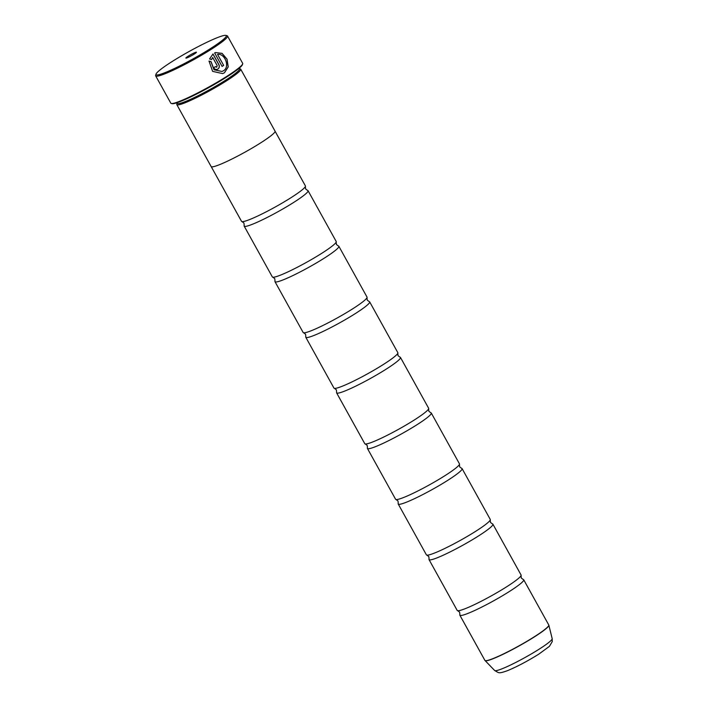 <?xml version="1.0" encoding="UTF-8"?>
<svg xmlns="http://www.w3.org/2000/svg" width="708" height="708" viewBox="0 0 708 708"><rect width="100%" height="100%" fill="white"/><g stroke="black" fill="none" stroke-linecap="round" stroke-linejoin="round"><path stroke-width="1.06" d="M275.093 131.254L305.405 185.93A36.515 3.814 151 0 1 305.387 186.487L305.608 188.939L307.564 190.417A36.515 3.814 151 0 1 308.042 190.7L336.212 241.516A36.515 3.814 151 0 1 336.194 242.074L336.415 244.517L338.371 246.003A36.515 3.814 151 0 1 338.858 246.278L367.027 297.103A36.515 3.814 151 0 1 367.001 297.661L367.231 300.103L369.187 301.59A36.515 3.814 151 0 1 369.664 301.865L397.834 352.681A36.515 3.814 151 0 1 397.816 353.239L398.038 355.681L399.993 357.168A36.515 3.814 151 0 1 400.471 357.452L428.641 408.268A36.515 3.814 151 0 1 428.623 408.826L428.844 411.268L430.8 412.755A36.515 3.814 151 0 1 431.287 413.029L459.457 463.846A36.515 3.814 151 0 1 459.439 464.404L459.66 466.855L461.616 468.333A36.515 3.814 151 0 1 462.094 468.616L490.263 519.433A36.515 3.814 151 0 1 490.246 519.991L490.467 522.433L492.423 523.92A36.515 3.814 151 0 1 492.91 524.194L521.079 575.02A36.515 3.814 151 0 1 521.053 575.569L521.283 578.02L523.239 579.498A36.515 3.814 151 0 1 523.716 579.781A36.515 3.814 151 0 1 509.282 591.561A36.515 3.814 151 0 1 459.846 615.181A36.515 3.814 151 0 1 459.864 614.633L459.642 612.181L457.687 610.703A36.515 3.814 151 0 1 457.2 610.42L429.03 559.603A36.515 3.814 151 0 1 429.057 559.046L428.836 556.603L426.88 555.116A36.515 3.814 151 0 1 426.393 554.842L398.223 504.016A36.515 3.814 151 0 1 398.241 503.459L398.02 501.016L396.064 499.529A36.515 3.814 151 0 1 395.586 499.255L367.417 448.438A36.515 3.814 151 0 1 367.434 447.881L367.213 445.438L365.257 443.951A36.515 3.814 151 0 1 364.77 443.668L336.601 392.851A36.515 3.814 151 0 1 336.627 392.294L336.397 389.851L334.441 388.365A36.515 3.814 151 0 1 333.964 388.09L305.794 337.274A36.515 3.814 151 0 1 305.812 336.716L305.591 334.264L303.635 332.787A36.515 3.814 151 0 1 303.157 332.503L274.987 281.687A36.515 3.814 151 0 1 275.005 281.129L274.784 278.686L272.828 277.2A36.515 3.814 151 0 1 272.341 276.925L244.171 226.1A36.515 3.814 151 0 1 244.189 225.542L243.968 223.1L242.012 221.613A36.515 3.814 151 0 1 241.534 221.339L211.223 166.654M492.91 524.194A36.515 3.814 151 0 1 478.475 535.974A36.515 3.814 151 0 1 429.03 559.603M462.094 468.616A36.515 3.814 151 0 1 447.66 480.396A36.515 3.814 151 0 1 398.223 504.016M431.287 413.029A36.515 3.814 151 0 1 416.853 424.809A36.515 3.814 151 0 1 367.417 448.438M400.471 357.452A36.515 3.814 151 0 1 386.046 369.231A36.515 3.814 151 0 1 336.601 392.851M369.664 301.865A36.515 3.814 151 0 1 355.23 313.644A36.515 3.814 151 0 1 305.794 337.274M338.858 246.278A36.515 3.814 151 0 1 324.423 258.057A36.515 3.814 151 0 1 274.987 281.687M308.042 190.7A36.515 3.814 151 0 1 293.608 202.479A36.515 3.814 151 0 1 244.171 226.1M215.542 52.542L214.621 52.923L222.091 66.41A41.082 4.283 -29 0 0 223.657 65.401L217.542 54.366C224.817 53.065 230.33 66.968 223.436 70.791L221.985 71.481L214.117 69.747L211.099 61.684L209.028 61.092L212.63 71.375L222.684 73.597L224.507 72.729L228.241 66.879L227.047 59.162L222.064 53.348L215.506 52.56L222.011 53.392L226.976 59.215L228.144 66.924L224.418 72.756L222.87 73.526M208.94 61.118L211.011 61.711L214.028 69.773L221.985 71.481M215.356 66.702L216.763 67.127M216.852 67.101L215.436 66.667A41.082 4.283 151 0 1 213.639 67.764C214.798 69.428 216.232 69.844 217.922 69.03C219.392 67.897 219.701 66.402 218.861 64.543L212.993 53.958L209.568 58.941L211.603 59.543L212.674 57.463L217.179 65.596L216.577 67.216M212.922 54.02L218.772 64.578C219.613 66.428 219.303 67.924 217.834 69.065L217.321 69.313M210.409 48.631A40.17 4.195 -29 0 0 225.887 35.4A40.17 4.195 -29 0 0 171.911 61.667A40.17 4.195 -29 0 0 156.008 74.128A40.17 4.195 -29 0 0 173.69 68.853A40.17 4.195 -29 0 0 210.409 48.631M225.887 35.4L227.109 35.745A41.082 4.283 151 0 1 227.525 36.028A41.082 4.283 151 0 1 211.294 49.277A41.082 4.283 151 0 1 155.672 75.862A41.082 4.283 151 0 1 155.654 75.358L156.008 74.128M188.275 56.127A6.027 0.628 -29 0 0 185.956 58.109A6.027 0.628 -29 0 0 194.045 54.171A6.027 0.628 -29 0 0 196.435 52.303A6.027 0.628 -29 0 0 193.78 53.091A6.027 0.628 -29 0 0 188.275 56.127M242.694 63.844L242.472 64.578A40.533 4.23 151 0 1 226.436 77.163A40.533 4.23 151 0 1 171.964 103.669L171.23 103.457A41.082 4.283 -29 0 0 226.436 76.597A41.082 4.283 -29 0 0 242.694 63.844A41.082 4.283 -29 0 0 242.667 63.339L227.525 36.028M239.136 68.233L239.481 68.853A35.621 3.717 151 0 1 225.401 80.34A35.621 3.717 151 0 1 177.177 103.386L176.832 102.766M239.384 68.676L240.348 68.95A36.533 3.814 151 0 1 240.72 69.198A36.533 3.814 151 0 1 226.277 80.986A36.533 3.814 151 0 1 176.814 104.625A36.533 3.814 151 0 1 176.796 104.173L177.08 103.218M521.053 575.569A36.515 3.814 151 0 1 506.645 586.79A36.515 3.814 151 0 1 457.687 610.703M176.814 104.625L211.143 166.557A36.533 3.814 -29 0 0 260.606 142.919A36.533 3.814 -29 0 0 275.049 131.139L240.72 69.198M490.246 519.991A36.515 3.814 151 0 1 475.829 531.212A36.515 3.814 151 0 1 426.88 555.116M459.439 464.404A36.515 3.814 151 0 1 445.022 475.626A36.515 3.814 151 0 1 396.064 499.529M428.623 408.826A36.515 3.814 151 0 1 414.215 420.048A36.515 3.814 151 0 1 365.257 443.951M397.816 353.239A36.515 3.814 151 0 1 383.4 364.461A36.515 3.814 151 0 1 334.441 388.365M367.001 297.661A36.515 3.814 151 0 1 352.593 308.883A36.515 3.814 151 0 1 303.635 332.787M336.194 242.074A36.515 3.814 151 0 1 321.777 253.296A36.515 3.814 151 0 1 272.828 277.2M305.387 186.487A36.515 3.814 151 0 1 290.97 197.709A36.515 3.814 151 0 1 242.012 221.613M155.672 75.862L170.814 103.173A41.082 4.283 -29 0 0 171.23 103.457M217.347 69.304L217.922 69.03M211.515 59.569L212.674 57.463M223.657 65.401L217.542 54.366M223.569 65.428A41.082 4.283 151 0 1 222.082 66.393M459.846 615.181L484.9 660.387A36.515 3.814 -29 0 0 534.336 636.758A36.515 3.814 -29 0 0 548.771 624.978L548.859 625.208A36.497 3.805 151 0 1 534.398 636.881A36.497 3.805 151 0 1 485.051 660.582A36.497 3.805 151 0 1 484.971 660.484M548.815 625.093A36.497 3.805 151 0 1 548.859 625.208L552.187 638.651L552.258 641.598L549.417 646.36L538.823 654.121C527.531 661.157 517.106 666.662 507.556 670.644C498.246 673.945 499.105 672.963 494.68 670.529A32.895 3.434 -29 0 0 539.151 649.165A32.895 3.434 -29 0 0 552.187 638.651M548.771 624.978L523.716 579.781M494.68 670.529L484.9 660.387"/></g></svg>
